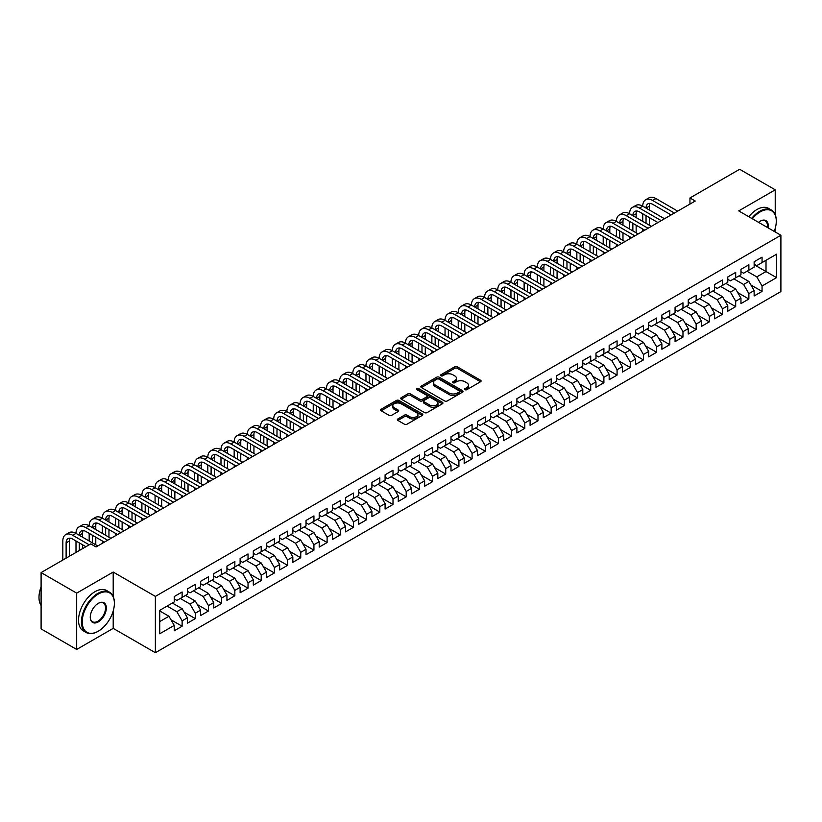 <?xml version="1.0" encoding="UTF-8"?>
<svg xmlns="http://www.w3.org/2000/svg" width="822" height="822" viewBox="0 0 822 822"><rect width="100%" height="100%" fill="white"/><g stroke="black" fill="none" stroke-linecap="round" stroke-linejoin="round"><path stroke-width="1.23" d="M465.005 389.679A1.284 0.74 0 0 0 466.824 389.679L480.562 381.737A1.829 1.058 0 0 0 481.106 380.997A1.829 1.058 0 0 0 480.562 380.247L457.279 366.807A1.829 1.058 0 0 0 454.689 366.807L440.952 374.74A1.284 0.74 0 0 0 440.571 375.264A1.284 0.74 0 0 0 440.952 375.788A1.284 0.74 0 0 0 442.76 375.788L444.538 374.76A5.857 3.38 0 0 1 452.819 374.76L454.761 375.88A5.857 3.38 0 0 1 456.467 378.264A5.857 3.38 0 0 1 454.761 380.658L452.973 381.685A1.284 0.74 0 0 0 452.603 382.209A1.284 0.74 0 0 0 452.973 382.733A1.284 0.74 0 0 0 454.792 382.733L456.57 381.706A5.857 3.38 0 0 1 464.851 381.706L466.793 382.826A5.857 3.38 0 0 1 468.499 385.21A5.857 3.38 0 0 1 466.793 387.604L465.005 388.631A1.284 0.74 0 0 0 464.636 389.155A1.284 0.74 0 0 0 465.005 389.679L465.005 388.631M397.899 418.943A1.829 1.058 0 0 0 397.365 419.682A1.829 1.058 0 0 0 397.899 420.432L404.434 424.203A1.829 1.058 0 0 0 407.024 424.203L422.282 415.387A1.829 1.058 0 0 0 422.816 414.648A1.829 1.058 0 0 0 422.282 413.898L398.999 400.448A1.829 1.058 0 0 0 396.41 400.448L381.141 409.264A1.829 1.058 0 0 0 380.607 410.014A1.829 1.058 0 0 0 381.141 410.764L389.032 415.316A1.829 1.058 0 0 0 391.621 415.316L398.156 411.545A1.829 1.058 0 0 0 398.691 410.795A1.829 1.058 0 0 0 398.156 410.044L394.241 407.794A4.891 2.826 0 0 1 392.813 405.791A4.891 2.826 0 0 1 395.834 403.181A4.891 2.826 0 0 1 401.167 403.797L416.497 412.644A4.891 2.826 0 0 1 417.925 414.648A4.891 2.826 0 0 1 414.905 417.257A4.891 2.826 0 0 1 409.572 416.641L407.024 415.161A1.829 1.058 0 0 0 404.434 415.161L397.899 418.943L397.899 420.432L404.434 416.692L404.434 415.161M113.2 596.474L113.2 572.05L76.682 593.135L41.1 572.585L90.79 543.897L96.061 546.938L695.227 201.02L689.956 197.968L689.956 204.062M113.2 572.05L155.368 596.402L780.9 235.256L780.9 291.574L155.368 652.719L155.368 596.402M775.228 214.634L775.228 189.831L738.721 210.905L780.9 235.256M775.228 189.831L739.646 169.281L689.956 197.968M444.661 400.972A1.829 1.058 0 0 0 447.25 400.972L462.519 392.156A1.829 1.058 0 0 0 463.053 391.416A1.829 1.058 0 0 0 462.519 390.666L439.236 377.226A1.829 1.058 0 0 0 436.646 377.226L421.378 386.032A1.829 1.058 0 0 0 420.843 386.782A1.829 1.058 0 0 0 421.378 387.532L444.661 400.972M417.432 389.957A1.284 0.74 0 0 1 418.727 390.131L418.727 388.611L442.4 402.277A1.829 1.058 0 0 1 442.935 403.027A1.829 1.058 0 0 1 442.4 403.777L427.132 412.593A1.829 1.058 0 0 1 424.553 412.593L401.259 399.143L401.259 397.653A1.829 1.058 0 0 0 400.725 398.393A1.829 1.058 0 0 0 401.259 399.143M401.259 397.653L407.794 393.882A1.829 1.058 0 0 1 410.384 393.882L419.826 399.328A1.829 1.058 0 0 0 422.416 399.328L426.752 396.831A1.829 1.058 0 0 0 427.286 396.081A1.829 1.058 0 0 0 426.752 395.331L416.918 389.659A1.284 0.74 0 0 1 416.538 389.135A1.284 0.74 0 0 1 417.329 388.457A1.284 0.74 0 0 1 418.727 388.611M754.144 264.705L766.012 271.558L766.012 260.297L776.554 254.204L762.056 262.578L762.056 257.173L754.144 261.735L754.144 267.14L748.873 270.191L748.873 264.787L740.961 269.349L740.961 274.753L735.69 277.795L735.69 272.39L727.789 276.963L727.789 282.357L722.507 285.409L722.507 280.004L714.606 284.566L714.606 289.971L709.335 293.012L709.335 287.608L701.423 292.18L701.423 297.585L696.152 300.626L696.152 295.221L688.24 299.783L688.24 305.188L682.969 308.229L682.969 302.835L675.068 307.397L675.068 312.802L669.796 315.843L669.796 310.439L661.885 315.011L661.885 320.405L656.614 323.457L656.614 318.052L648.702 322.614L648.702 328.019L643.431 331.06L643.431 325.656L635.519 330.228L635.519 335.633L630.248 338.674L630.248 333.27L622.346 337.832L622.346 343.236L617.075 346.278L617.075 340.883L609.164 345.446L609.164 350.85L603.893 353.892L603.893 348.487L595.981 353.049L595.981 358.454L590.71 361.505L590.71 356.101L582.798 360.663L582.798 366.067L577.527 369.109L577.527 363.704L569.625 368.277L569.625 373.671L564.354 376.723L564.354 371.318L556.443 375.88L556.443 381.285L551.172 384.326L551.172 378.921L543.26 383.494L543.26 388.898L537.989 391.94L537.989 386.535L530.087 391.097L530.087 396.502L524.806 399.543L524.806 394.149L516.904 398.711L516.904 404.116L511.633 407.157L511.633 401.753L503.722 406.325L503.722 411.719L498.451 414.771L498.451 409.366L490.539 413.928L490.539 419.333L485.268 422.374L485.268 416.97L477.366 421.542L477.366 426.947L472.085 429.988L472.085 424.584L464.183 429.146L464.183 434.55L458.912 437.592L458.912 432.187L451.001 436.759L451.001 442.164L445.73 445.205L445.73 439.801L437.818 444.363L437.818 449.768L432.547 452.809L432.547 447.415L424.645 451.977L424.645 457.381L419.374 460.423L419.374 455.018L411.462 459.59L411.462 464.985L406.191 468.037L406.191 462.632L398.28 467.194L398.28 472.599L393.008 475.64L393.008 470.235L385.097 474.808L385.097 480.212L379.826 483.254L379.826 477.849L371.924 482.411L371.924 487.816L366.653 490.857L366.653 485.463L358.741 490.025L358.741 495.43L353.47 498.471L353.47 493.066L345.559 497.629L345.559 503.033L340.287 506.085L340.287 500.68L332.376 505.242L332.376 510.647L327.105 513.688L327.105 508.284L319.203 512.856L319.203 518.25L313.932 521.302L313.932 515.897L306.02 520.46L306.02 525.864L300.749 528.906L300.749 523.501L292.838 528.073L292.838 533.478L287.566 536.519L287.566 531.115L279.665 535.677L279.665 541.082L274.384 544.123L274.384 538.729L266.482 543.291L266.482 548.695L261.211 551.737L261.211 546.332L253.299 550.904L253.299 556.299L248.028 559.35L248.028 553.946L240.116 558.508L240.116 563.913L234.845 566.954L234.845 561.549L226.944 566.122L226.944 571.526L221.663 574.568L221.663 569.163L213.761 573.725L213.761 579.13L208.49 582.171L208.49 576.777L200.578 581.339L200.578 586.744L195.307 589.785L195.307 584.38L187.395 588.942L187.395 594.347L182.124 597.399L182.124 591.994L174.223 596.556L174.223 601.961L159.725 610.335L159.725 633.772L174.223 625.398L168.952 616.264L159.725 610.941M776.554 254.204L776.554 277.641L762.056 286.015L756.785 276.88L747.023 271.25M750.918 284.987L762.056 291.42L762.056 286.015M762.056 291.42L754.144 295.982L754.144 290.577L748.873 293.629L743.602 284.494L733.851 278.863M737.735 292.601L748.873 299.023L748.873 293.629M748.873 299.023L740.961 303.595L740.961 298.191L735.69 301.232L730.419 292.098L720.668 286.467M724.552 300.205L735.69 306.637L735.69 301.232M735.69 306.637L727.789 311.199L727.789 305.794L722.507 308.846L717.236 299.711L707.485 294.081M711.379 307.818L722.507 314.251L722.507 308.846M722.507 314.251L714.606 318.813L714.606 313.408L709.335 316.449L704.064 307.325L694.302 301.695M698.197 315.422L709.335 321.854L709.335 316.449M709.335 321.854L701.423 326.416L701.423 321.022L696.152 324.063L690.881 314.929L681.13 309.298M685.014 323.036L696.152 329.468L696.152 324.063M696.152 329.468L688.24 334.03L688.24 328.625L682.969 331.667L677.698 322.543L667.947 316.912M671.831 330.639L682.969 337.071L682.969 331.667M682.969 337.071L675.068 341.644L675.068 336.239L669.796 339.281L664.515 330.146L654.764 324.515M658.658 338.253L669.796 344.685L669.796 339.281M669.796 344.685L661.885 349.247L661.885 343.843L656.614 346.894L651.343 337.76L641.581 332.129M645.476 345.867L656.614 352.289L656.614 346.894M656.614 352.289L648.702 356.861L648.702 351.456L643.431 354.498L638.16 345.363L628.409 339.733M632.293 353.47L643.431 359.902L643.431 354.498M643.431 359.902L635.519 364.465L635.519 359.07L630.248 362.112L624.977 352.977L615.226 347.346M619.11 361.084L630.248 367.516L630.248 362.112M630.248 367.516L622.346 372.078L622.346 366.674L617.075 369.715L611.794 360.591L602.043 354.96M605.937 368.688L617.075 375.12L617.075 369.715M617.075 375.12L609.164 379.692L609.164 374.287L603.893 377.329L598.622 368.194L588.871 362.564M592.754 376.301L603.893 382.733L603.893 377.329M603.893 382.733L595.981 387.296L595.981 381.891L590.71 384.943L585.439 375.808L575.688 370.177M579.572 383.915L590.71 390.337L590.71 384.943M590.71 390.337L582.798 394.909L582.798 389.505L577.527 392.546L572.256 383.412L562.505 377.781M566.389 391.519L577.527 397.951L577.527 392.546M577.527 397.951L569.625 402.513L569.625 397.108L564.354 400.16L559.083 391.025L549.322 385.395M553.216 399.132L564.354 405.565L564.354 400.16M564.354 405.565L556.443 410.127L556.443 404.722L551.172 407.763L545.9 398.639L536.149 393.008M540.033 406.736L551.172 413.168L551.172 407.763M551.172 413.168L543.26 417.73L543.26 412.336L537.989 415.377L532.718 406.243L522.967 400.612M526.851 414.35L537.989 420.782L537.989 415.377M537.989 420.782L530.087 425.344L530.087 419.939L524.806 422.981L519.535 413.856L509.784 408.226M513.678 421.953L524.806 428.385L524.806 422.981M524.806 428.385L516.904 432.958L516.904 427.553L511.633 430.594L506.362 421.46L496.601 415.829M500.495 429.567L511.633 435.999L511.633 430.594M511.633 435.999L503.722 440.561L503.722 435.157L498.451 438.208L493.179 429.074L483.428 423.443M487.312 437.181L498.451 443.603L498.451 438.208M498.451 443.603L490.539 448.175L490.539 442.77L485.268 445.812L479.997 436.677L470.246 431.047M474.13 444.784L485.268 451.216L485.268 445.812M485.268 451.216L477.366 455.778L477.366 450.384L472.085 453.425L466.814 444.291L457.063 438.66M460.957 452.398L472.085 458.83L472.085 453.425M472.085 458.83L464.183 463.392L464.183 457.988L458.912 461.029L453.641 451.905L443.88 446.274M447.774 460.001L458.912 466.434L458.912 461.029M458.912 466.434L451.001 471.006L451.001 465.601L445.73 468.643L440.458 459.508L430.707 453.878M434.591 467.615L445.73 474.047L445.73 468.643M445.73 474.047L437.818 478.61L437.818 473.205L432.547 476.246L427.276 467.122L417.525 461.491M421.409 475.229L432.547 481.651L432.547 476.246M432.547 481.651L424.645 486.223L424.645 480.819L419.374 483.86L414.093 474.726L404.342 469.095M408.236 482.833L419.374 489.265L419.374 483.86M419.374 489.265L411.462 493.827L411.462 488.422L406.191 491.474L400.92 482.339L391.159 476.709M395.053 490.446L406.191 496.868L406.191 491.474M406.191 496.868L398.28 501.441L398.28 496.036L393.008 499.077L387.737 489.953L377.986 484.312M381.87 498.05L393.008 504.482L393.008 499.077M393.008 504.482L385.097 509.044L385.097 503.65L379.826 506.691L374.555 497.557L364.804 491.926M368.688 505.664L379.826 512.096L379.826 506.691M379.826 512.096L371.924 516.658L371.924 511.253L366.653 514.295L361.372 505.17L351.621 499.54M355.515 513.267L366.653 519.699L366.653 514.295M366.653 519.699L358.741 524.272L358.741 518.867L353.47 521.908L348.199 512.774L338.448 507.143M342.332 520.881L353.47 527.313L353.47 521.908M353.47 527.313L345.559 531.875L345.559 526.47L340.287 529.522L335.016 520.388L325.265 514.757M329.149 528.495L340.287 534.917L340.287 529.522M340.287 534.917L332.376 539.489L332.376 534.084L327.105 537.126L321.834 527.991L312.083 522.36M315.967 536.098L327.105 542.53L327.105 537.126M327.105 542.53L319.203 547.092L319.203 541.688L313.932 544.739L308.661 535.605L298.9 529.974M302.794 543.712L313.932 550.144L313.932 544.739M313.932 550.144L306.02 554.706L306.02 549.302L300.749 552.343L295.478 543.219L285.727 537.588M289.611 551.315L300.749 557.748L300.749 552.343M300.749 557.748L292.838 562.31L292.838 556.915L287.566 559.957L282.295 550.822L272.544 545.192M276.428 558.929L287.566 565.361L287.566 559.957M287.566 565.361L279.665 569.923L279.665 564.519L274.384 567.56L269.113 558.436L259.362 552.805M263.256 566.543L274.384 572.965L274.384 567.56M274.384 572.965L266.482 577.537L266.482 572.133L261.211 575.174L255.94 566.039L246.179 560.409M250.073 574.146L261.211 580.579L261.211 575.174M261.211 580.579L253.299 585.141L253.299 579.736L248.028 582.788L242.757 573.653L233.006 568.023M236.89 581.76L248.028 588.182L248.028 582.788M248.028 588.182L240.116 592.754L240.116 587.35L234.845 590.391L229.574 581.267L219.823 575.626M223.707 589.364L234.845 595.796L234.845 590.391M234.845 595.796L226.944 600.358L226.944 594.964L221.663 598.005L216.392 588.871L206.641 583.24M210.535 596.978L221.663 603.41L221.663 598.005M221.663 603.41L213.761 607.972L213.761 602.567L208.49 605.609L203.219 596.484L193.458 590.854M197.352 604.581L208.49 611.013L208.49 605.609M208.49 611.013L200.578 615.586L200.578 610.181L195.307 613.222L190.036 604.088L180.285 598.457M184.169 612.195L195.307 618.627L195.307 613.222M195.307 618.627L187.395 623.189L187.395 617.784L182.124 620.836L176.853 611.702L167.102 606.071M170.986 619.809L182.124 626.23L182.124 620.836M182.124 626.23L174.223 630.803L174.223 625.398M174.223 598.919L176.853 600.44L182.124 597.399M159.725 621.596L168.952 616.264M187.395 591.306L190.036 592.826L195.307 589.785M176.853 611.702L182.124 608.66L172.373 603.029M187.395 617.784L182.124 608.66M200.578 583.692L203.219 585.223L208.49 582.171M190.036 604.088L195.307 601.046L185.556 595.416M200.578 610.181L195.307 601.046M213.761 576.088L216.392 577.609L221.663 574.568M203.219 596.484L208.49 593.433L198.739 587.802M213.761 602.567L208.49 593.433M226.944 568.475L229.574 569.995L234.845 566.954M216.392 588.871L221.663 585.829L211.912 580.198M226.944 594.964L221.663 585.829M240.116 560.871L242.757 562.392L248.028 559.35M229.574 581.267L234.845 578.215L225.094 572.585M240.116 587.35L234.845 578.215M253.299 553.257L255.94 554.778L261.211 551.737M242.757 573.653L248.028 570.612L238.277 564.981M253.299 579.736L248.028 570.612M266.482 545.654L269.113 547.175L274.384 544.123M255.94 566.039L261.211 562.998L251.45 557.367M266.482 572.133L261.211 562.998M279.665 538.04L282.295 539.561L287.566 536.519M269.113 558.436L274.384 555.395L264.633 549.754M279.665 564.519L274.384 555.395M292.838 530.426L295.478 531.957L300.749 528.906M282.295 550.822L287.566 547.781L277.815 542.15M292.838 556.915L287.566 547.781M306.02 522.823L308.661 524.344L313.932 521.302M295.478 543.219L300.749 540.167L290.998 534.536M306.02 549.302L300.749 540.167M319.203 515.209L321.834 516.73L327.105 513.688M308.661 535.605L313.932 532.564L304.171 526.933M319.203 541.688L313.932 532.564M332.376 507.606L335.016 509.126L340.287 506.085M321.834 527.991L327.105 524.95L317.354 519.319M332.376 534.084L327.105 524.95M345.559 499.992L348.199 501.512L353.47 498.471M335.016 520.388L340.287 517.346L330.536 511.716M345.559 526.47L340.287 517.346M358.741 492.388L361.372 493.909L366.653 490.857M348.199 512.774L353.47 509.732L343.719 504.102M358.741 518.867L353.47 509.732M371.924 484.775L374.555 486.295L379.826 483.254M361.372 505.17L366.653 502.119L356.892 496.488M371.924 511.253L366.653 502.119M385.097 477.161L387.737 478.681L393.008 475.64M374.555 497.557L379.826 494.515L370.075 488.885M385.097 503.65L379.826 494.515M398.28 469.557L400.92 471.078L406.191 468.037M387.737 489.953L393.008 486.901L383.258 481.271M398.28 496.036L393.008 486.901M411.462 461.943L414.093 463.464L419.374 460.423M400.92 482.339L406.191 479.298L396.44 473.667M411.462 488.422L406.191 479.298M424.645 454.34L427.276 455.861L432.547 452.809M414.093 474.726L419.374 471.684L409.613 466.053M424.645 480.819L419.374 471.684M437.818 446.726L440.458 448.247L445.73 445.205M427.276 467.122L432.547 464.081L422.796 458.45M437.818 473.205L432.547 464.081M451.001 439.112L453.641 440.643L458.912 437.592M440.458 459.508L445.73 456.467L435.979 450.836M451.001 465.601L445.73 456.467M464.183 431.509L466.814 433.03L472.085 429.988M453.641 451.905L458.912 448.853L449.161 443.222M464.183 457.988L458.912 448.853M477.366 423.895L479.997 425.416L485.268 422.374M466.814 444.291L472.085 441.25L462.334 435.619M477.366 450.384L472.085 441.25M490.539 416.292L493.179 417.812L498.451 414.771M479.997 436.677L485.268 433.636L475.517 428.005M490.539 442.77L485.268 433.636M503.722 408.678L506.362 410.199L511.633 407.157M493.179 429.074L498.451 426.032L488.7 420.402M503.722 435.157L498.451 426.032M516.904 401.074L519.535 402.595L524.806 399.543M506.362 421.46L511.633 418.419L501.872 412.788M516.904 427.553L511.633 418.419M530.087 393.461L532.718 394.981L537.989 391.94M519.535 413.856L524.806 410.805L515.055 405.174M530.087 419.939L524.806 410.805M543.26 385.847L545.9 387.368L551.172 384.326M532.718 406.243L537.989 403.201L528.238 397.571M543.26 412.336L537.989 403.201M556.443 378.243L559.083 379.764L564.354 376.723M545.9 398.639L551.172 395.588L541.421 389.957M556.443 404.722L551.172 395.588M569.625 370.63L572.256 372.15L577.527 369.109M559.083 391.025L564.354 387.984L554.593 382.353M569.625 397.108L564.354 387.984M582.798 363.026L585.439 364.547L590.71 361.505M572.256 383.412L577.527 380.37L567.776 374.74M582.798 389.505L577.527 380.37M595.981 355.412L598.622 356.933L603.893 353.892M585.439 375.808L590.71 372.767L580.959 367.136M595.981 381.891L590.71 372.767M609.164 347.798L611.794 349.329L617.075 346.278M598.622 368.194L603.893 365.153L594.142 359.522M609.164 374.287L603.893 365.153M622.346 340.195L624.977 341.716L630.248 338.674M611.794 360.591L617.075 357.539L607.314 351.908M622.346 366.674L617.075 357.539M635.519 332.581L638.16 334.102L643.431 331.06M624.977 352.977L630.248 349.936L620.497 344.305M635.519 359.07L630.248 349.936M648.702 324.978L651.343 326.498L656.614 323.457M638.16 345.363L643.431 342.322L633.68 336.691M648.702 351.456L643.431 342.322M661.885 317.364L664.515 318.885L669.796 315.843M651.343 337.76L656.614 334.718L646.863 329.088M661.885 343.843L656.614 334.718M675.068 309.76L677.698 311.281L682.969 308.229M664.515 330.146L669.796 327.105L660.035 321.474M675.068 336.239L669.796 327.105M688.24 302.147L690.881 303.667L696.152 300.626M677.698 322.543L682.969 319.501L673.218 313.86M688.24 328.625L682.969 319.501M701.423 294.533L704.064 296.064L709.335 293.012M690.881 314.929L696.152 311.887L686.401 306.257M701.423 321.022L696.152 311.887M714.606 286.929L717.236 288.45L722.507 285.409M704.064 307.325L709.335 304.274L699.573 298.643M714.606 313.408L709.335 304.274M727.789 279.316L730.419 280.836L735.69 277.795M717.236 299.711L722.507 296.67L712.756 291.039M727.789 305.794L722.507 296.67M740.961 271.712L743.602 273.233L748.873 270.191M730.419 292.098L735.69 289.056L725.939 283.426M740.961 298.191L735.69 289.056M754.144 264.098L756.785 265.619L762.056 262.578M743.602 284.494L748.873 281.453L739.122 275.822M754.144 290.577L748.873 281.453M41.1 572.585L41.1 628.902L76.682 649.442L113.2 628.368L155.368 652.719M76.682 593.135L76.682 649.442M775.228 231.989L775.228 228.403M756.785 276.88L766.012 271.558L776.554 277.641M113.2 628.368L113.2 611.013M465.519 389.854L466.793 389.125A5.857 3.38 0 0 0 468.499 386.741L468.499 385.21M456.467 378.264L456.467 379.795A5.857 3.38 0 0 1 454.761 382.179L453.487 382.908M480.541 381.757L457.279 368.328A1.829 1.058 0 0 0 454.689 368.328L441.455 375.962M462.498 392.176L439.236 378.747A1.829 1.058 0 0 0 436.646 378.747L421.398 387.542L421.378 386.032M459.282 391.94A1.284 0.74 0 0 0 459.662 391.416A1.284 0.74 0 0 0 459.282 390.892L438.845 379.086A1.284 0.74 0 0 0 437.037 379.086L435.157 380.175A5.857 3.38 0 0 0 433.441 382.559A5.857 3.38 0 0 0 435.157 384.953L449.131 393.019A5.857 3.38 0 0 0 457.412 393.019L459.282 391.94L459.282 393.461A1.284 0.74 0 0 0 459.662 392.937L459.662 391.416M433.441 382.559L433.441 384.08A5.857 3.38 0 0 0 435.157 386.474L435.157 384.953M459.282 393.461L457.412 394.539A5.857 3.38 0 0 1 449.131 394.539L435.157 386.474M401.29 399.163L407.794 395.403L407.794 393.882M427.286 396.081L427.286 397.601A1.829 1.058 0 0 1 426.752 398.351L422.416 400.848A1.829 1.058 0 0 1 419.826 400.848L410.384 395.403A1.829 1.058 0 0 0 407.794 395.403M418.727 390.131L442.38 403.787M429.629 404.989A4.891 2.826 0 0 0 434.961 405.606A4.891 2.826 0 0 0 437.982 402.996A4.891 2.826 0 0 0 436.544 400.992L431.149 397.879A1.829 1.058 0 0 0 428.56 397.879L424.224 400.376A1.829 1.058 0 0 0 423.69 401.126A1.829 1.058 0 0 0 424.224 401.866L429.629 404.989L429.629 406.51A4.891 2.826 0 0 0 434.961 407.126A4.891 2.826 0 0 0 437.982 404.516L437.982 402.996M423.69 401.126L423.69 402.646A1.829 1.058 0 0 0 424.224 403.397L424.224 401.866M429.629 406.51L424.224 403.397M417.925 414.648L417.925 416.168A4.891 2.826 0 0 1 414.905 418.778A4.891 2.826 0 0 1 409.572 418.162L407.024 416.692A1.829 1.058 0 0 0 404.434 416.692M392.813 405.791L392.813 407.311A4.891 2.826 0 0 0 394.241 409.315L394.241 407.794M398.156 410.044L398.156 411.545L394.241 409.315M422.261 415.408L398.999 401.968A1.829 1.058 0 0 0 396.41 401.968L381.172 410.774M62.821 560.049L62.821 540.989A13.984 8.076 60 0 1 65.719 534.598L69.007 532.687A13.984 8.076 60 0 1 76.004 533.386A13.984 8.076 60 0 1 78.891 526.984L82.19 525.083A13.984 8.076 60 0 1 89.177 525.772A13.984 8.076 60 0 1 92.074 519.37L95.373 517.47A13.984 8.076 60 0 1 102.36 518.168A13.984 8.076 60 0 1 105.257 511.767L108.555 509.866A13.984 8.076 60 0 1 115.542 510.554A13.984 8.076 60 0 1 118.44 504.153L121.728 502.252A13.984 8.076 60 0 1 128.725 502.941A13.984 8.076 60 0 1 131.612 496.55L134.911 494.639A13.984 8.076 60 0 1 141.898 495.337A13.984 8.076 60 0 1 144.795 488.936L148.094 487.035A13.984 8.076 60 0 1 155.081 487.723A13.984 8.076 60 0 1 157.978 481.322L161.276 479.421A13.984 8.076 60 0 1 168.263 480.12A13.984 8.076 60 0 1 171.161 473.719L174.449 471.818A13.984 8.076 60 0 1 181.446 472.506A13.984 8.076 60 0 1 184.334 466.105L187.632 464.204A13.984 8.076 60 0 1 194.619 464.903A13.984 8.076 60 0 1 197.516 458.501L200.815 456.6A13.984 8.076 60 0 1 207.802 457.289A13.984 8.076 60 0 1 210.699 450.888L213.997 448.987A13.984 8.076 60 0 1 220.984 449.675A13.984 8.076 60 0 1 223.882 443.284L227.17 441.373A13.984 8.076 60 0 1 234.167 442.072A13.984 8.076 60 0 1 237.055 435.67L240.353 433.769A13.984 8.076 60 0 1 247.34 434.458A13.984 8.076 60 0 1 250.237 428.057L253.536 426.156A13.984 8.076 60 0 1 260.523 426.854A13.984 8.076 60 0 1 263.42 420.453L266.708 418.552A13.984 8.076 60 0 1 273.705 419.241A13.984 8.076 60 0 1 276.603 412.839L279.891 410.938A13.984 8.076 60 0 1 286.878 411.627A13.984 8.076 60 0 1 289.776 405.236L293.074 403.325A13.984 8.076 60 0 1 300.061 404.023A13.984 8.076 60 0 1 302.958 397.622L306.257 395.721A13.984 8.076 60 0 1 313.244 396.41A13.984 8.076 60 0 1 316.141 390.008L319.429 388.107A13.984 8.076 60 0 1 326.426 388.806A13.984 8.076 60 0 1 329.314 382.405L332.612 380.504A13.984 8.076 60 0 1 339.599 381.192A13.984 8.076 60 0 1 342.497 374.791L345.795 372.89A13.984 8.076 60 0 1 352.782 373.589A13.984 8.076 60 0 1 355.679 367.187L358.978 365.287A13.984 8.076 60 0 1 365.965 365.975A13.984 8.076 60 0 1 368.862 359.574L372.15 357.673A13.984 8.076 60 0 1 379.148 358.361A13.984 8.076 60 0 1 382.035 351.97L385.333 350.059A13.984 8.076 60 0 1 392.32 350.758A13.984 8.076 60 0 1 395.218 344.356L398.516 342.455A13.984 8.076 60 0 1 405.503 343.144A13.984 8.076 60 0 1 408.4 336.743L411.699 334.842A13.984 8.076 60 0 1 418.686 335.54A13.984 8.076 60 0 1 421.583 329.139L424.871 327.238A13.984 8.076 60 0 1 431.869 327.927A13.984 8.076 60 0 1 434.756 321.525L438.054 319.624A13.984 8.076 60 0 1 445.041 320.313A13.984 8.076 60 0 1 447.939 313.922L451.237 312.021A13.984 8.076 60 0 1 458.224 312.709A13.984 8.076 60 0 1 461.121 306.308L464.42 304.407A13.984 8.076 60 0 1 471.407 305.096A13.984 8.076 60 0 1 474.304 298.694L477.592 296.793A13.984 8.076 60 0 1 484.59 297.492A13.984 8.076 60 0 1 487.477 291.091L490.775 289.19A13.984 8.076 60 0 1 497.762 289.878A13.984 8.076 60 0 1 500.66 283.477L503.958 281.576A13.984 8.076 60 0 1 510.945 282.275A13.984 8.076 60 0 1 513.842 275.873L517.13 273.973A13.984 8.076 60 0 1 524.128 274.661A13.984 8.076 60 0 1 527.025 268.26L530.313 266.359A13.984 8.076 60 0 1 537.3 267.047A13.984 8.076 60 0 1 540.198 260.656L543.496 258.745A13.984 8.076 60 0 1 550.483 259.444A13.984 8.076 60 0 1 553.381 253.042L556.679 251.142A13.984 8.076 60 0 1 563.666 251.83A13.984 8.076 60 0 1 566.563 245.429L569.852 243.528A13.984 8.076 60 0 1 576.849 244.226A13.984 8.076 60 0 1 579.736 237.825L583.034 235.924A13.984 8.076 60 0 1 590.021 236.613A13.984 8.076 60 0 1 592.919 230.211L596.217 228.311A13.984 8.076 60 0 1 603.204 228.999A13.984 8.076 60 0 1 606.102 222.608L609.4 220.707A13.984 8.076 60 0 1 616.387 221.395A13.984 8.076 60 0 1 619.285 214.994L622.573 213.093A13.984 8.076 60 0 1 629.57 213.782A13.984 8.076 60 0 1 632.457 207.391L635.755 205.479A13.984 8.076 60 0 1 642.742 206.178A13.984 8.076 60 0 1 645.64 199.777L648.938 197.876A13.984 8.076 60 0 1 655.925 198.564L677.698 211.141M645.64 199.777A13.984 8.076 60 0 1 652.627 200.465L674.4 213.042M671.112 214.943L652.627 204.277A9.319 5.384 -120 0 0 647.972 203.815A9.319 5.384 -120 0 0 646.041 208.079L649.339 206.178L649.339 209.98M649.925 203.383A9.319 5.384 -120 0 0 649.339 206.178M646.041 215.683L646.041 223.296M649.339 217.594L649.339 225.197M642.742 231.321L642.742 229.009M642.742 221.395L642.742 213.782M632.457 207.391A13.984 8.076 60 0 1 639.454 208.079L642.742 206.178L664.515 218.744M639.454 208.079L661.227 220.645M657.929 222.546L639.454 211.881A9.319 5.384 -120 0 0 634.789 211.418A9.319 5.384 -120 0 0 632.858 215.683L636.156 213.782L636.156 217.594M636.742 210.987A9.319 5.384 -120 0 0 636.156 213.782M632.858 223.296L632.858 230.91M636.156 225.197L636.156 232.811M629.57 238.925L629.57 236.613M629.57 228.999L629.57 221.395M619.285 214.994A13.984 8.076 60 0 1 626.272 215.683L629.57 213.782L651.343 226.358M626.272 215.683L648.044 228.259M644.746 230.16L626.272 219.495A9.319 5.384 -120 0 0 621.607 219.032A9.319 5.384 -120 0 0 619.685 223.296L622.973 221.395L622.973 225.197M623.559 218.601A9.319 5.384 -120 0 0 622.973 221.395M619.685 230.91L619.685 238.514M622.973 232.811L622.973 240.414M616.387 246.538L616.387 244.226M616.387 236.613L616.387 229.009M774.242 231.414A22.739 13.131 120 0 0 776.287 221.18A22.739 13.131 120 0 0 760.206 211.901A22.739 13.131 120 0 0 752.366 218.786M751.678 218.385A23.304 13.45 -60 0 1 759.816 211.213A23.304 13.45 -60 0 1 771.457 210.062A23.304 13.45 -60 0 1 776.287 220.728A23.304 13.45 -60 0 1 776.287 220.954M758.542 222.351A11.374 6.566 -60 0 1 760.206 221.18L760.206 221.18A11.374 6.566 -60 0 1 768.077 227.848M767.337 227.427A10.809 6.237 120 0 0 765.22 220.871A10.809 6.237 120 0 0 760.011 221.303M748.78 216.71A23.304 13.45 -60 0 1 756.908 209.538A23.304 13.45 -60 0 1 768.56 208.387L771.457 210.062M97.91 631.409L98.301 631.183A22.739 13.131 120 0 0 114.381 603.327A22.739 13.131 120 0 0 98.301 594.049A22.739 13.131 120 0 0 82.221 621.894A22.739 13.131 120 0 0 98.301 631.183L97.91 631.409A23.304 13.45 -60 0 1 86.259 632.56A23.304 13.45 -60 0 1 82.683 613.89A23.304 13.45 -60 0 1 97.91 593.361A23.304 13.45 -60 0 1 109.552 592.21A23.304 13.45 -60 0 1 114.381 602.875A23.304 13.45 -60 0 1 114.381 603.101M98.301 603.327L98.301 603.327A11.374 6.566 -60 0 1 106.346 607.972A11.374 6.566 -60 0 1 98.301 621.894A11.374 6.566 -60 0 1 90.266 617.25A11.374 6.566 -60 0 1 98.301 603.327L98.301 603.327M90.266 617.024A10.809 6.237 120 0 0 92.506 621.751A10.809 6.237 120 0 0 97.91 621.216A10.809 6.237 120 0 0 104.969 611.681A10.809 6.237 120 0 0 103.315 603.019A10.809 6.237 120 0 0 98.106 603.451M41.1 605.485A23.304 13.45 -60 0 1 41.1 586.867M86.259 632.56L83.361 630.885A23.304 13.45 -60 0 1 79.785 612.215A23.304 13.45 -60 0 1 95.003 591.686A23.304 13.45 -60 0 1 106.654 590.535L109.552 592.21M606.102 222.608A13.984 8.076 60 0 1 613.089 223.296L616.387 221.395L638.16 233.962M613.089 223.296L634.861 235.863M631.573 237.774L613.089 227.098A9.319 5.384 -120 0 0 608.434 226.636A9.319 5.384 -120 0 0 606.502 230.91L609.801 229.009L609.801 232.811M610.376 226.214A9.319 5.384 -120 0 0 609.801 229.009M606.502 238.514L606.502 246.127M609.801 240.414L609.801 248.028M603.204 254.142L603.204 251.83M603.204 244.226L603.204 236.613M592.919 230.211A13.984 8.076 60 0 1 599.906 230.91L603.204 228.999L624.977 241.576M599.906 230.91L621.689 243.476M618.391 245.377L599.906 234.712A9.319 5.384 -120 0 0 595.251 234.249A9.319 5.384 -120 0 0 593.32 238.514L596.618 236.613L596.618 240.414M597.204 233.818A9.319 5.384 -120 0 0 596.618 236.613M593.32 246.127L593.32 253.731M596.618 248.028L596.618 255.642M590.021 261.756L590.021 259.444M590.021 251.83L590.021 244.226M579.736 237.825A13.984 8.076 60 0 1 586.733 238.514L590.021 236.613L611.794 249.189M586.733 238.514L608.506 251.09M605.208 252.991L586.733 242.326A9.319 5.384 -120 0 0 582.068 241.863A9.319 5.384 -120 0 0 580.137 246.127L583.435 244.226L583.435 248.028M584.021 241.432A9.319 5.384 -120 0 0 583.435 244.226M580.137 253.731L580.137 261.345M583.435 255.642L583.435 263.245M576.849 269.369L576.849 267.047M576.849 259.444L576.849 251.83M566.563 245.429A13.984 8.076 60 0 1 573.551 246.127L576.849 244.226L598.622 256.793M573.551 246.127L595.323 258.694M592.025 260.595L573.551 249.929A9.319 5.384 -120 0 0 568.886 249.467A9.319 5.384 -120 0 0 566.964 253.731L570.252 251.83L570.252 255.642M570.838 249.035A9.319 5.384 -120 0 0 570.252 251.83M566.964 261.345L566.964 268.958M570.252 263.245L570.252 270.859M563.666 276.973L563.666 274.661M563.666 267.047L563.666 259.444M553.381 253.042A13.984 8.076 60 0 1 560.368 253.731L563.666 251.83L585.439 264.407M560.368 253.731L582.14 266.307M578.852 268.208L560.368 257.543A9.319 5.384 -120 0 0 555.713 257.081A9.319 5.384 -120 0 0 553.781 261.345L557.08 259.444L557.08 263.245M557.655 256.649A9.319 5.384 -120 0 0 557.08 259.444M553.781 268.958L553.781 276.562M557.08 270.859L557.08 278.463M550.483 284.587L550.483 282.275M550.483 274.661L550.483 267.047M540.198 260.656A13.984 8.076 60 0 1 547.195 261.345L550.483 259.444L572.256 272.01M547.195 261.345L568.968 273.911M565.67 275.822L547.195 265.146A9.319 5.384 -120 0 0 542.53 264.684A9.319 5.384 -120 0 0 540.599 268.958L543.897 267.047L543.897 270.859M544.483 264.252A9.319 5.384 -120 0 0 543.897 267.047M540.599 276.562L540.599 284.176M543.897 278.463L543.897 286.077M537.3 292.19L537.3 289.878M537.3 282.275L537.3 274.661M527.025 268.26A13.984 8.076 60 0 1 534.012 268.958L537.3 267.047L559.083 279.624M534.012 268.958L555.785 281.525M552.487 283.426L534.012 272.76A9.319 5.384 -120 0 0 529.347 272.298A9.319 5.384 -120 0 0 527.416 276.562L530.714 274.661L530.714 278.463M531.3 271.866A9.319 5.384 -120 0 0 530.714 274.661M527.416 284.176L527.416 291.779M530.714 286.077L530.714 293.68M524.128 299.804L524.128 297.492M524.128 289.878L524.128 282.275M513.842 275.873A13.984 8.076 60 0 1 520.829 276.562L524.128 274.661L545.9 287.227M520.829 276.562L542.602 289.139M539.304 291.039L520.829 280.364A9.319 5.384 -120 0 0 516.175 279.912A9.319 5.384 -120 0 0 514.243 284.176L517.531 282.275L517.531 286.077M518.117 279.48A9.319 5.384 -120 0 0 517.531 282.275M514.243 291.779L514.243 299.393M517.531 293.68L517.531 301.294M510.945 307.407L510.945 305.096M510.945 297.492L510.945 289.878M500.66 283.477A13.984 8.076 60 0 1 507.647 284.176L510.945 282.275L532.718 294.841M507.647 284.176L529.419 296.742M526.131 298.643L507.647 287.977A9.319 5.384 -120 0 0 502.992 287.515A9.319 5.384 -120 0 0 501.06 291.779L504.359 289.878L504.359 293.68M504.934 287.084A9.319 5.384 -120 0 0 504.359 289.878M501.06 299.393L501.06 306.996M504.359 301.294L504.359 308.908M497.762 315.021L497.762 312.709M497.762 305.096L497.762 297.492M487.477 291.091A13.984 8.076 60 0 1 494.474 291.779L497.762 289.878L519.535 302.455M494.474 291.779L516.247 304.356M512.949 306.257L494.474 295.591A9.319 5.384 -120 0 0 489.809 295.129A9.319 5.384 -120 0 0 487.878 299.393L491.176 297.492L491.176 301.294M491.762 294.697A9.319 5.384 -120 0 0 491.176 297.492M487.878 306.996L487.878 314.61M491.176 308.908L491.176 316.511M484.59 322.635L484.59 320.313M484.59 312.709L484.59 305.096M474.304 298.694A13.984 8.076 60 0 1 481.291 299.393L484.59 297.492L506.362 310.058M481.291 299.393L503.064 311.959M499.766 313.86L481.291 303.195A9.319 5.384 -120 0 0 476.626 302.732A9.319 5.384 -120 0 0 474.695 306.996L477.993 305.096L477.993 308.908M478.579 302.301A9.319 5.384 -120 0 0 477.993 305.096M474.695 314.61L474.695 322.224M477.993 316.511L477.993 324.125M471.407 330.238L471.407 327.927M471.407 320.313L471.407 312.709M461.121 306.308A13.984 8.076 60 0 1 468.108 306.996L471.407 305.096L493.179 317.672M468.108 306.996L489.881 319.573M486.583 321.474L468.108 310.808A9.319 5.384 -120 0 0 463.454 310.346A9.319 5.384 -120 0 0 461.522 314.61L464.81 312.709L464.81 316.511M465.396 309.915A9.319 5.384 -120 0 0 464.81 312.709M461.522 322.224L461.522 329.828M464.81 324.125L464.81 331.728M458.224 337.852L458.224 335.54M458.224 327.927L458.224 320.313M447.939 313.922A13.984 8.076 60 0 1 454.926 314.61L458.224 312.709L479.997 325.276M454.926 314.61L476.698 327.177M473.41 329.088L454.926 318.412A9.319 5.384 -120 0 0 450.271 317.95A9.319 5.384 -120 0 0 448.339 322.224L451.638 320.313L451.638 324.125M452.213 317.528A9.319 5.384 -120 0 0 451.638 320.313M448.339 329.828L448.339 337.441M451.638 331.728L451.638 339.342M445.041 345.456L445.041 343.144M445.041 335.54L445.041 327.927M434.756 321.525A13.984 8.076 60 0 1 441.753 322.224L445.041 320.313L466.814 332.889M441.753 322.224L463.526 334.79M460.228 336.691L441.753 326.026A9.319 5.384 -120 0 0 437.088 325.563A9.319 5.384 -120 0 0 435.157 329.828L438.455 327.927L438.455 331.728M439.04 325.132A9.319 5.384 -120 0 0 438.455 327.927M435.157 337.441L435.157 345.045M438.455 339.342L438.455 346.956M431.869 353.07L431.869 350.758M431.869 343.144L431.869 335.54M421.583 329.139A13.984 8.076 60 0 1 428.57 329.828L431.869 327.927L453.641 340.493M428.57 329.828L450.343 342.404M447.045 344.305L428.57 333.629A9.319 5.384 -120 0 0 423.905 333.177A9.319 5.384 -120 0 0 421.984 337.441L425.272 335.54L425.272 339.342M425.858 332.746A9.319 5.384 -120 0 0 425.272 335.54M421.984 345.045L421.984 352.659M425.272 346.956L425.272 354.559M418.686 360.673L418.686 358.361M418.686 350.758L418.686 343.144M408.4 336.743A13.984 8.076 60 0 1 415.387 337.441L418.686 335.54L440.458 348.107M415.387 337.441L437.16 350.008M433.872 351.908L415.387 341.243A9.319 5.384 -120 0 0 410.733 340.781A9.319 5.384 -120 0 0 408.801 345.045L412.089 343.144L412.089 346.956M412.675 340.349A9.319 5.384 -120 0 0 412.089 343.144M408.801 352.659L408.801 360.272M412.089 354.559L412.089 362.173M405.503 368.287L405.503 365.975M405.503 358.361L405.503 350.758M395.218 344.356A13.984 8.076 60 0 1 402.205 345.045L405.503 343.144L427.276 355.721M402.205 345.045L423.977 357.621M420.689 359.522L402.205 348.857A9.319 5.384 -120 0 0 397.55 348.394A9.319 5.384 -120 0 0 395.618 352.659L398.917 350.758L398.917 354.559M399.502 347.963A9.319 5.384 -120 0 0 398.917 350.758M395.618 360.272L395.618 367.876M398.917 362.173L398.917 369.777M392.32 375.901L392.32 373.589M392.32 365.975L392.32 358.361M382.035 351.97A13.984 8.076 60 0 1 389.032 352.659L392.32 350.758L414.093 363.324M389.032 352.659L410.805 365.225M407.507 367.136L389.032 356.46A9.319 5.384 -120 0 0 384.367 355.998A9.319 5.384 -120 0 0 382.435 360.272L385.734 358.361L385.734 362.173M386.319 355.566A9.319 5.384 -120 0 0 385.734 358.361M382.435 367.876L382.435 375.49M385.734 369.777L385.734 377.39M379.148 383.504L379.148 381.192M379.148 373.589L379.148 365.975M368.862 359.574A13.984 8.076 60 0 1 375.849 360.272L379.148 358.361L400.92 370.938M375.849 360.272L397.622 372.839M394.324 374.74L375.849 364.074A9.319 5.384 -120 0 0 371.184 363.612A9.319 5.384 -120 0 0 369.263 367.876L372.551 365.975L372.551 369.777M373.137 363.18A9.319 5.384 -120 0 0 372.551 365.975M369.263 375.49L369.263 383.093M372.551 377.39L372.551 384.994M365.965 391.118L365.965 388.806M365.965 381.192L365.965 373.589M355.679 367.187A13.984 8.076 60 0 1 362.666 367.876L365.965 365.975L387.737 378.541M362.666 367.876L384.439 380.452M381.151 382.353L362.666 371.678A9.319 5.384 -120 0 0 358.012 371.215A9.319 5.384 -120 0 0 356.08 375.49L359.378 373.589L359.378 377.39M359.954 370.794A9.319 5.384 -120 0 0 359.378 373.589M356.08 383.093L356.08 390.707M359.378 384.994L359.378 392.608M352.782 398.721L352.782 396.41M352.782 388.806L352.782 381.192M342.497 374.791A13.984 8.076 60 0 1 349.484 375.49L352.782 373.589L374.555 386.155M349.484 375.49L371.267 388.056M367.968 389.957L349.484 379.291A9.319 5.384 -120 0 0 344.829 378.829A9.319 5.384 -120 0 0 342.897 383.093L346.196 381.192L346.196 384.994M346.781 378.397A9.319 5.384 -120 0 0 346.196 381.192M342.897 390.707L342.897 398.31M346.196 392.608L346.196 400.222M339.599 406.335L339.599 404.023M339.599 396.41L339.599 388.806M329.314 382.405A13.984 8.076 60 0 1 336.311 383.093L339.599 381.192L361.372 393.769M336.311 383.093L358.084 395.67M354.785 397.571L336.311 386.905A9.319 5.384 -120 0 0 331.646 386.443A9.319 5.384 -120 0 0 329.714 390.707L333.013 388.806L333.013 392.608M333.598 386.011A9.319 5.384 -120 0 0 333.013 388.806M329.714 398.31L329.714 405.924M333.013 400.222L333.013 407.825M326.426 413.949L326.426 411.627M326.426 404.023L326.426 396.41M316.141 390.008A13.984 8.076 60 0 1 323.128 390.707L326.426 388.806L348.199 401.372M323.128 390.707L344.901 403.273M341.603 405.174L323.128 394.509A9.319 5.384 -120 0 0 318.463 394.046A9.319 5.384 -120 0 0 316.542 398.31L319.83 396.41L319.83 400.222M320.416 393.615A9.319 5.384 -120 0 0 319.83 396.41M316.542 405.924L316.542 413.538M319.83 407.825L319.83 415.439M313.244 421.552L313.244 419.241M313.244 411.627L313.244 404.023M302.958 397.622A13.984 8.076 60 0 1 309.945 398.31L313.244 396.41L335.016 408.986M309.945 398.31L331.718 410.887M328.43 412.788L309.945 402.122A9.319 5.384 -120 0 0 305.291 401.66A9.319 5.384 -120 0 0 303.359 405.924L306.657 404.023L306.657 407.825M307.233 401.228A9.319 5.384 -120 0 0 306.657 404.023M303.359 413.538L303.359 421.141M306.657 415.439L306.657 423.042M300.061 429.166L300.061 426.854M300.061 419.241L300.061 411.627M289.776 405.236A13.984 8.076 60 0 1 296.773 405.924L300.061 404.023L321.834 416.59M296.773 405.924L318.546 418.49M315.247 420.402L296.773 409.726A9.319 5.384 -120 0 0 292.108 409.264A9.319 5.384 -120 0 0 290.176 413.538L293.475 411.627L293.475 415.439M294.06 408.842A9.319 5.384 -120 0 0 293.475 411.627M290.176 421.141L290.176 428.755M293.475 423.042L293.475 430.656M286.878 436.77L286.878 434.458M286.878 426.854L286.878 419.241M276.603 412.839A13.984 8.076 60 0 1 283.59 413.538L286.878 411.627L308.661 424.203M283.59 413.538L305.363 426.104M302.064 428.005L283.59 417.34A9.319 5.384 -120 0 0 278.925 416.877A9.319 5.384 -120 0 0 276.993 421.141L280.292 419.241L280.292 423.042M280.877 416.446A9.319 5.384 -120 0 0 280.292 419.241M276.993 428.755L276.993 436.359M280.292 430.656L280.292 438.26M273.705 444.383L273.705 442.072M273.705 434.458L273.705 426.854M263.42 420.453A13.984 8.076 60 0 1 270.407 421.141L273.705 419.241L295.478 431.807M270.407 421.141L292.18 433.718M288.882 435.619L270.407 424.943A9.319 5.384 -120 0 0 265.753 424.491A9.319 5.384 -120 0 0 263.821 428.755L267.109 426.854L267.109 430.656M267.695 424.06A9.319 5.384 -120 0 0 267.109 426.854M263.821 436.359L263.821 443.972M267.109 438.26L267.109 445.873M260.523 451.987L260.523 449.675M260.523 442.072L260.523 434.458M250.237 428.057A13.984 8.076 60 0 1 257.224 428.755L260.523 426.854L282.295 439.421M257.224 428.755L278.997 441.322M275.709 443.222L257.224 432.557A9.319 5.384 -120 0 0 252.57 432.095A9.319 5.384 -120 0 0 250.638 436.359L253.936 434.458L253.936 438.26M254.512 431.663A9.319 5.384 -120 0 0 253.936 434.458M250.638 443.972L250.638 451.576M253.936 445.873L253.936 453.487M247.34 459.601L247.34 457.289M247.34 449.675L247.34 442.072M237.055 435.67A13.984 8.076 60 0 1 244.052 436.359L247.34 434.458L269.113 447.034M244.052 436.359L265.825 448.935M262.526 450.836L244.052 440.171A9.319 5.384 -120 0 0 239.387 439.708A9.319 5.384 -120 0 0 237.455 443.972L240.754 442.072L240.754 445.873M241.339 439.277A9.319 5.384 -120 0 0 240.754 442.072M237.455 451.586L237.455 459.19M240.754 453.487L240.754 461.091M234.167 467.215L234.167 464.903M234.167 457.289L234.167 449.675M223.882 443.284A13.984 8.076 60 0 1 230.869 443.972L234.167 442.072L255.94 454.638M230.869 443.972L252.642 456.539M249.343 458.44L230.869 447.774A9.319 5.384 -120 0 0 226.204 447.312A9.319 5.384 -120 0 0 224.272 451.576L227.571 449.675L227.571 453.487M228.156 446.88A9.319 5.384 -120 0 0 227.571 449.675M224.272 459.19L224.272 466.804M227.571 461.091L227.571 468.704M220.984 474.818L220.984 472.506M220.984 464.903L220.984 457.289M210.699 450.888A13.984 8.076 60 0 1 217.686 451.576L220.984 449.675L242.757 462.252M217.686 451.576L239.459 464.153M236.161 466.053L217.686 455.388A9.319 5.384 -120 0 0 213.032 454.926A9.319 5.384 -120 0 0 211.1 459.19L214.388 457.289L214.388 461.091M214.974 454.494A9.319 5.384 -120 0 0 214.388 457.289M211.1 466.804L211.1 474.407M214.388 468.704L214.388 476.308M207.802 482.432L207.802 480.12M207.802 472.506L207.802 464.903M197.516 458.501A13.984 8.076 60 0 1 204.503 459.19L207.802 457.289L229.574 469.855M204.503 459.19L226.276 471.766M222.988 473.667L204.503 462.992A9.319 5.384 -120 0 0 199.849 462.529A9.319 5.384 -120 0 0 197.917 466.804L201.215 464.903L201.215 468.704M201.791 462.108A9.319 5.384 -120 0 0 201.215 464.903M197.917 474.407L197.917 482.021M201.215 476.308L201.215 483.922M194.619 490.035L194.619 487.723M194.619 480.12L194.619 472.506M184.334 466.105A13.984 8.076 60 0 1 191.331 466.804L194.619 464.903L216.392 477.469M191.331 466.804L213.104 479.37M209.805 481.271L191.331 470.605A9.319 5.384 -120 0 0 186.666 470.143A9.319 5.384 -120 0 0 184.734 474.407L188.033 472.506L188.033 476.308M188.618 469.711A9.319 5.384 -120 0 0 188.033 472.506M184.734 482.021L184.734 489.624M188.033 483.922L188.033 491.535M181.446 497.649L181.446 495.337M181.446 487.723L181.446 480.12M171.161 473.719A13.984 8.076 60 0 1 178.148 474.407L181.446 472.506L203.219 485.083M178.148 474.407L199.921 486.984M196.622 488.885L178.148 478.219A9.319 5.384 -120 0 0 173.483 477.757A9.319 5.384 -120 0 0 171.562 482.021L174.85 480.12L174.85 483.922M175.435 477.325A9.319 5.384 -120 0 0 174.85 480.12M171.562 489.624L171.562 497.238M174.85 491.535L174.85 499.139M168.263 505.263L168.263 502.941M168.263 495.337L168.263 487.723M157.978 481.322A13.984 8.076 60 0 1 164.965 482.021L168.263 480.12L190.036 492.686M164.965 482.021L186.738 494.587M183.45 496.488L164.965 485.823A9.319 5.384 -120 0 0 160.311 485.36A9.319 5.384 -120 0 0 158.379 489.624L161.667 487.723L161.667 491.535M162.253 484.929A9.319 5.384 -120 0 0 161.667 487.723M158.379 497.238L158.379 504.852M161.667 499.139L161.667 506.753M155.081 512.866L155.081 510.554M155.081 502.941L155.081 495.337M144.795 488.936A13.984 8.076 60 0 1 151.782 489.624L155.081 487.723L176.853 500.3M151.782 489.624L173.555 502.201M170.267 504.102L151.782 493.436A9.319 5.384 -120 0 0 147.128 492.974A9.319 5.384 -120 0 0 145.196 497.238L148.494 495.337L148.494 499.139M149.08 492.542A9.319 5.384 -120 0 0 148.494 495.337M145.196 504.852L145.196 512.455M148.494 506.753L148.494 514.356M141.898 520.48L141.898 518.168M141.898 510.554L141.898 502.941M131.612 496.55A13.984 8.076 60 0 1 138.61 497.238L141.898 495.337L163.67 507.904M138.61 497.238L160.382 509.804M157.084 511.716L138.61 501.04A9.319 5.384 -120 0 0 133.945 500.577A9.319 5.384 -120 0 0 132.013 504.852L135.311 502.941L135.311 506.753M135.897 500.156A9.319 5.384 -120 0 0 135.311 502.941M132.013 512.455L132.013 520.069M135.311 514.356L135.311 521.97M128.725 528.084L128.725 525.772M128.725 518.168L128.725 510.554M118.44 504.153A13.984 8.076 60 0 1 125.427 504.852L128.725 502.941L150.498 515.517M125.427 504.852L147.2 517.418M143.901 519.319L125.427 508.654A9.319 5.384 -120 0 0 120.762 508.191A9.319 5.384 -120 0 0 118.841 512.455L122.129 510.554L122.129 514.356M122.714 507.76A9.319 5.384 -120 0 0 122.129 510.554M118.841 520.069L118.841 527.673M122.129 521.97L122.129 529.573M115.542 535.697L115.542 533.386M115.542 525.772L115.542 518.168M105.257 511.767A13.984 8.076 60 0 1 112.244 512.455L115.542 510.554L137.315 523.121M112.244 512.455L134.017 525.032M130.729 526.933L112.244 516.257A9.319 5.384 -120 0 0 107.59 515.805A9.319 5.384 -120 0 0 105.658 520.069L108.956 518.168L108.956 521.97M109.532 515.373A9.319 5.384 -120 0 0 108.956 518.168M105.658 527.673L105.658 535.286M108.956 529.573L108.956 537.187M102.36 543.301L102.36 540.989M102.36 533.386L102.36 525.772M92.074 519.37A13.984 8.076 60 0 1 99.061 520.069L102.36 518.168L124.132 530.735M99.061 520.069L120.844 532.635M117.546 534.536L99.061 523.871A9.319 5.384 -120 0 0 94.407 523.409A9.319 5.384 -120 0 0 92.475 527.673L95.773 525.772L95.773 529.573M96.359 522.977A9.319 5.384 -120 0 0 95.773 525.772M92.475 535.286L92.475 542.89M95.773 537.187L95.773 544.801M89.177 540.989L89.177 533.386M78.891 526.984A13.984 8.076 60 0 1 85.889 527.673L89.177 525.772L110.949 538.348M85.889 527.673L107.661 540.249M104.363 542.15L85.889 531.485A9.319 5.384 -120 0 0 81.224 531.022A9.319 5.384 -120 0 0 79.292 535.286L82.59 533.386L82.59 537.187M83.176 530.591A9.319 5.384 -120 0 0 82.59 533.386M79.292 542.89L79.292 550.534M82.59 544.801L82.59 548.634M76.004 552.435L76.004 540.989M65.719 534.598A13.984 8.076 60 0 1 72.706 535.286L76.004 533.386L97.777 545.952M72.706 535.286L89.208 544.811M85.909 546.712L72.706 539.088A9.319 5.384 -120 0 0 68.041 538.626A9.319 5.384 -120 0 0 66.12 542.89L66.12 558.148M69.993 538.194A9.319 5.384 -120 0 0 69.408 540.989L69.408 556.237M466.793 389.125L466.793 387.604M452.973 382.733L452.973 381.685M454.761 382.179L454.761 380.658M440.952 375.788L440.952 374.74M454.689 368.328L454.689 366.807M457.279 368.328L457.279 366.807M480.562 381.737L480.562 380.247M436.646 378.747L436.646 377.226M439.236 378.747L439.236 377.226M462.519 392.156L462.519 390.666M449.131 394.539L449.131 393.019M457.412 394.539L457.412 393.019M410.384 395.403L410.384 393.882M419.826 400.848L419.826 399.328M422.416 400.848L422.416 399.328M426.752 398.351L426.752 396.831M442.4 403.777L442.4 402.277M407.024 416.692L407.024 415.161M409.572 418.162L409.572 416.641M381.141 410.764L381.141 409.264M396.41 401.968L396.41 400.448M398.999 401.968L398.999 400.448M422.282 415.387L422.282 413.898M655.925 198.564L652.627 200.465M69.408 540.989L66.12 542.89"/></g></svg>
